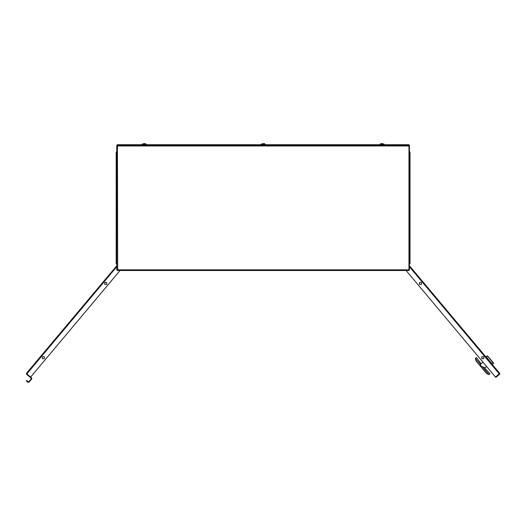 <?xml version="1.0" encoding="UTF-8"?>
<svg xmlns="http://www.w3.org/2000/svg" width="526" height="526" viewBox="0 0 526 526"><rect width="100%" height="100%" fill="white"/><g stroke="black" fill="none" stroke-linecap="round" stroke-linejoin="round"><path stroke-width="0.79" d="M408.952 269.529L408.952 270.482L408.459 270.022M117.699 270.022L117.206 270.482L117.206 269.529M117.699 269.976L116.746 270.022L117.186 269.568M408.972 269.568L409.412 270.022L408.459 269.983M408.886 145.202L409.412 145.38L409.412 146.221L408.952 146.261M409.412 145.768L408.972 146.221M117.692 145.814L117.206 145.308L117.699 145.768M408.498 145.308L408.952 145.748L408.498 145.308L117.66 145.308L117.679 145.965L116.746 146.221L117.186 145.768L117.397 146.241L117.66 270.482L408.498 270.482L408.755 269.549L409.412 269.568L409.412 146.221L408.755 146.241L408.498 145.308M117.206 146.261L117.186 145.768M492.001 364.17L493.467 362.947L487.609 355.964L486.372 357.003L492.369 364.248L493.427 363.361L492.191 364.4M493.362 363.42L487.523 356.043L485.958 356.97L487.194 355.931M488.785 374.479L486.484 373.414L482.631 368.818M489.89 373.585L484.768 368.167L486.596 366.412M481.29 367.214L476.089 361.02L481.191 366.898M476.497 357.621L475.386 358.357L476.497 357.621M475.465 358.522L476.089 361.02L479.475 365.057M143.703 143.69L142.013 144.269L146.129 144.571L142.013 144.571L142.059 144.163L146.083 144.163L145.413 143.69L144.308 143.69L144.282 144.071M143.835 143.69L144.308 144.071M380.028 144.269L384.144 144.269L384.046 144.709L380.028 144.571L380.074 144.163L384.098 144.163L382.455 143.69M381.876 144.071L382.323 143.69M381.85 144.071L381.85 143.69L380.745 143.69L380.074 144.163M261.021 144.269L265.137 144.269L264.986 144.716L261.021 144.571L261.067 144.163L265.091 144.163L264.42 143.69L263.316 143.69L263.289 144.071M262.711 143.69L263.316 144.071M262.842 143.69L261.067 144.163M486.484 373.414L488.667 374.288L489.857 373.776M421.333 284.52L419.367 284.349L419.538 282.383L421.504 282.554L421.333 284.52M483.835 356.838L483.664 358.804L481.691 358.627L481.869 356.661L483.835 356.838M42.323 356.838L44.289 356.661L44.46 358.627L42.494 358.804L42.323 356.838M104.825 284.52L104.654 282.554L106.62 282.383L106.791 284.349L104.825 284.52M117.186 146.221L116.746 146.221L116.746 269.568L117.403 269.549L116.746 270.022M408.972 270.022L408.972 145.768M116.746 248.522L116.746 251.31M409.412 251.31L409.412 248.522M116.746 164.48L116.746 167.268M409.412 167.268L409.412 164.48M409.412 152.678L410.004 152.507L410.004 152.067L409.412 152.376M409.412 152.711L410.004 152.507L410.004 263.283L409.412 263.079M409.412 263.414L410.004 263.723L410.004 263.066M409.412 152.612L409.412 152.067M409.412 263.723L410.004 263.283M116.746 263.723L116.687 263.243M116.154 263.066L116.154 263.723L116.746 263.414M116.746 152.606L116.154 152.067L116.154 152.724M116.746 152.678L116.154 152.507L116.154 263.283L116.746 263.079M116.726 263.125L116.154 263.283M116.746 152.711L116.154 152.507M409.412 265.748L499.7 373.348L495.525 377.057L406.105 270.482M499.338 373.94L499.621 374.275L495.847 377.438L495.564 377.103L499.411 373.762M499.621 374.275L499.7 373.348M493.467 362.947L493.427 363.361M481.191 366.905L480.468 364.262L481.191 366.905L486.583 373.335M485.038 368.483L485.11 367.654M480.468 364.262L483.006 362.131M481.172 366.398L484.854 367.628M488.97 374.558L489.89 373.808M480.422 364.419L480.619 365.057M482.184 366.464L488.713 374.242M480.692 363.308L481.52 363.381M480.955 363.624L476.51 357.641M475.484 358.758L476.089 361.02L479.949 365.623M475.609 358.719L476.319 357.641M480.416 364.354L475.662 358.679M408.814 145.288L408.972 144.716L117.186 144.716L116.746 145.38L117.206 145.4M408.972 144.716L408.768 145.308M117.357 145.308L117.186 144.755M117.39 145.308L117.186 144.716M117.272 145.202L116.746 145.38M408.952 145.4L409.412 145.38L408.972 144.755M116.746 266.774L26.859 373.894L26.458 373.348L116.746 265.748M26.859 373.894L30.633 377.057L120.053 270.482M26.3 380.844L26.583 380.508L28.641 381.948L31.402 378.648L31.744 378.93L28.976 382.231L28.042 382.31L26.3 380.844M31.376 378.339L31.659 377.997L30.593 377.103L30.311 377.438L31.402 378.648M31.744 378.93L31.659 377.997M26.458 373.348L26.537 374.275L26.819 373.94L30.593 377.103M26.537 374.275L30.311 377.438M408.478 145.965L117.679 145.965M117.679 269.825L408.478 269.825M499.299 373.894L409.412 266.774M117.403 145.748L117.403 146.241M408.755 145.748L408.755 146.241"/></g></svg>
